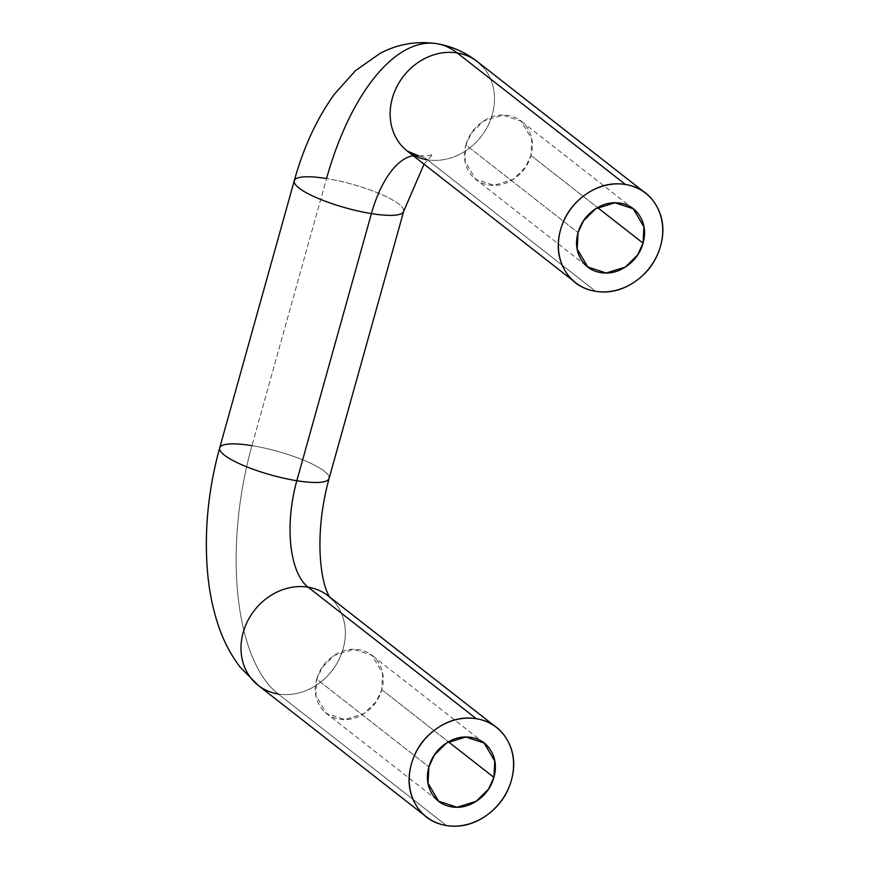 <?xml version="1.0" encoding="UTF-8"?>
<svg xmlns="http://www.w3.org/2000/svg" width="869" height="869" viewBox="0 0 869 869"><rect width="100%" height="100%" fill="white"/><g stroke="black" fill="none" stroke-linecap="round" stroke-linejoin="round"><path stroke-width="0.65" stroke-dasharray="4.34 3.26" d="M403.737 210.146A56.8 12.253 15.6 0 0 326.538 178.536A56.8 12.253 -164.4 0 1 403.737 210.146M482.197 66.087A56.8 49.153 -52 0 1 485.988 129.362A56.8 49.153 -52 0 1 427.418 159.787A85.205 38.551 -80.8 0 0 418.032 155.714A85.205 38.551 -80.8 0 0 413.275 155.757A85.205 38.551 99.2 0 1 418.032 155.714A85.205 38.551 99.2 0 1 427.418 159.787A56.8 49.153 128 0 0 485.988 129.362A56.8 49.153 128 0 0 482.197 66.087M333.044 600.316A56.8 49.153 -52 0 1 336.835 663.59A56.8 49.153 -52 0 1 278.254 694.016A198.816 89.952 99.2 0 1 251.956 445.656A56.8 12.253 -164.4 0 1 329.155 477.266A56.8 12.253 15.6 0 0 251.956 445.656L326.538 178.536L251.956 445.656A198.816 89.952 -80.8 0 0 278.254 694.016A56.8 49.153 128 0 0 336.835 663.59A56.8 49.153 128 0 0 333.044 600.316M381.752 689.682L448.469 741.844L381.752 689.682L382.61 673.356L371.986 655.345L353.629 649.317L334.532 655.226L322.203 667.349L316.74 679.189L315.871 695.515L326.505 713.525L344.863 719.554L363.948 713.645L376.288 701.522L381.752 689.682C384.424 680.09 383.544 671.4 379.09 663.59C374.637 655.791 367.913 651.163 358.94 649.708C349.968 648.263 341.354 650.414 333.109 656.171C324.876 661.928 319.412 669.608 316.74 679.189L428.884 766.882L316.74 679.189C314.057 688.78 314.947 697.481 319.401 705.28C323.855 713.091 330.568 717.718 339.551 719.163C348.523 720.607 357.137 718.457 365.371 712.699C373.616 706.942 379.069 699.273 381.752 689.682M530.916 155.453L597.622 207.615L530.916 155.453L531.774 139.127L521.15 121.128L502.782 115.088L483.696 120.997L471.356 133.12L465.893 144.96L465.034 161.286L475.658 179.296L494.026 185.325L513.112 179.416L525.452 167.293L530.916 155.453C533.588 145.862 532.697 137.172 528.243 129.362C523.79 121.562 517.077 116.935 508.093 115.479C499.121 114.035 490.518 116.185 482.273 121.942C474.029 127.7 468.576 135.379 465.893 144.96L578.048 232.653L465.893 144.96C463.22 154.552 464.111 163.253 468.565 171.052C473.018 178.862 479.731 183.489 488.704 184.934C497.687 186.379 506.29 184.228 514.535 178.471C522.769 172.714 528.233 165.045 530.916 155.453M595.634 291.321L427.418 159.787L595.634 291.321M446.481 825.55L278.254 694.016L446.481 825.55M253.303 680.872A56.8 49.153 128 0 0 278.254 694.016M251.956 445.656A56.8 12.253 15.6 0 0 219.607 449.11M435.347 43.45A198.816 89.952 -80.8 0 0 326.538 178.536A56.8 12.253 15.6 0 0 294.189 182.001M402.456 146.644A56.8 49.153 128 0 0 427.418 159.787M424.039 164.165L432.86 153.954C431.958 155.377 427.211 155.996 418.608 155.801M328.156 595.841L329.47 596.873M436.857 799.817L326.505 713.525M586.021 265.588L475.658 179.296M426.407 816.871L423.648 814.72M572.812 280.491L575.56 282.653M633.295 208.81L521.15 121.128M484.131 743.038L371.986 655.345"/><path stroke-width="1.3" d="M219.607 449.11A56.8 12.253 15.6 0 0 296.818 480.731L371.4 213.611A85.205 38.551 99.2 0 1 413.275 155.757A85.205 38.551 -80.8 0 0 371.4 213.611A56.8 12.253 15.6 0 0 403.737 210.146A56.8 12.253 -164.4 0 1 371.4 213.611L296.818 480.731A85.205 38.551 -80.8 0 0 308.082 587.172A56.8 49.153 -52 0 1 333.044 600.316A56.8 49.153 128 0 0 308.082 587.172L476.31 718.706A56.8 49.153 -52 0 1 501.261 731.85A56.8 49.153 -52 0 1 505.052 795.124A56.8 49.153 -52 0 1 446.481 825.55C432.664 823.323 422.334 816.208 415.48 804.194C408.626 792.191 407.268 778.809 411.385 764.057C415.501 749.306 423.898 737.499 436.575 728.646C449.251 719.793 462.504 716.48 476.31 718.706C490.116 720.933 500.446 728.048 507.3 740.051C514.155 752.065 515.523 765.448 511.406 780.199C507.29 794.95 498.882 806.747 486.205 815.611C473.529 824.464 460.288 827.777 446.481 825.55A56.8 49.153 -52 0 1 421.519 812.406A56.8 49.153 -52 0 1 417.728 749.132A56.8 49.153 -52 0 1 476.31 718.706L308.082 587.172A56.8 49.153 128 0 0 249.512 617.598A56.8 49.153 128 0 0 253.303 680.872A56.8 49.153 -52 0 1 249.512 617.598A56.8 49.153 -52 0 1 308.082 587.172A85.205 38.551 99.2 0 1 296.818 480.731A56.8 12.253 15.6 0 0 329.155 477.266A56.8 12.253 -164.4 0 1 296.818 480.731A56.8 12.253 -164.4 0 1 219.607 449.11A56.8 12.253 -164.4 0 1 251.956 445.656M294.189 182.001A56.8 12.253 15.6 0 0 371.4 213.611A56.8 12.253 -164.4 0 1 294.189 182.001A56.8 12.253 -164.4 0 1 326.538 178.536A198.816 89.952 99.2 0 1 435.347 43.45A198.816 89.952 99.2 0 1 457.246 52.944A56.8 49.153 -52 0 1 482.197 66.087A56.8 49.153 128 0 0 457.246 52.944L625.463 184.478A56.8 49.153 -52 0 1 650.425 197.621A56.8 49.153 -52 0 1 654.216 260.896A56.8 49.153 -52 0 1 595.634 291.321C609.451 293.548 622.693 290.235 635.369 281.382C648.046 272.518 656.443 260.722 660.559 245.97C664.676 231.219 663.319 217.837 656.464 205.834C649.61 193.82 639.28 186.705 625.463 184.478C611.657 182.251 598.415 185.564 585.739 194.417C573.062 203.27 564.654 215.077 560.538 229.829C556.421 244.58 557.789 257.963 564.644 269.966C571.498 281.98 581.828 289.095 595.634 291.321A56.8 49.153 -52 0 1 570.683 278.178A56.8 49.153 -52 0 1 566.892 214.904A56.8 49.153 -52 0 1 625.463 184.478L457.246 52.944A198.816 89.952 -80.8 0 0 435.347 43.45M448.469 741.844L493.896 777.375L488.443 789.215L476.103 801.337L457.007 807.247L438.649 801.218L428.026 783.208L428.884 766.882C426.212 776.473 427.092 785.174 431.556 792.973C436.01 800.773 442.723 805.4 451.695 806.856C460.679 808.3 469.282 806.15 477.526 800.392C485.76 794.635 491.224 786.956 493.896 777.375C496.579 767.783 495.688 759.082 491.235 751.283C486.781 743.473 480.068 738.846 471.085 737.401C462.112 735.956 453.499 738.107 445.265 743.864C437.02 749.621 431.567 757.29 428.884 766.882L434.348 755.042L446.688 742.919L465.773 737.01L484.131 743.038L494.765 761.048L493.896 777.375L448.469 741.844M597.622 207.615L643.06 243.146L637.596 254.986L625.256 267.109L606.171 273.018L587.813 266.989L577.179 248.979L578.048 232.653C580.72 223.061 586.184 215.393 594.418 209.635C602.662 203.878 611.265 201.727 620.249 203.172C629.221 204.628 635.934 209.244 640.399 217.054C644.852 224.854 645.732 233.555 643.06 243.146C640.377 252.738 634.924 260.407 626.679 266.164C618.446 271.921 609.832 274.072 600.859 272.627C591.876 271.171 585.163 266.555 580.709 258.745C576.256 250.945 575.365 242.245 578.048 232.653L583.512 220.813L595.841 208.69L614.937 202.781L633.295 208.81L643.918 226.82L643.06 243.146L597.622 207.615M278.254 694.016A56.8 49.153 -52 0 1 253.303 680.872M427.418 159.787A56.8 49.153 -52 0 1 402.456 146.644A56.8 49.153 -52 0 1 398.665 83.37A56.8 49.153 -52 0 1 457.246 52.944A56.8 49.153 128 0 0 398.665 83.37A56.8 49.153 128 0 0 402.456 146.644M329.829 597.394C329.079 596.894 324.919 587.563 324.039 582.556C321.856 574.116 320.52 563.72 320.031 551.359C319.357 527.374 322.377 503.075 329.101 478.461L403.672 211.352L424.039 164.165M423.648 814.72L258.18 685.337L240.257 667.273C230.426 654.379 222.92 639.823 217.728 623.605C212.699 608.115 209.342 591.485 207.669 573.681C204.03 532.241 208.028 490.322 219.672 447.915L294.254 180.795C303.542 147.263 316.946 118.358 334.478 94.091L355.475 70.661L380.188 53.302C397.774 44.037 416.609 40.81 436.705 43.646C451.869 46.242 465.404 52.238 477.32 61.612L645.537 193.146M438.649 801.218L436.857 799.817M587.813 266.989L586.021 265.588M496.384 727.375L328.156 595.841M418.608 155.801L407.344 151.108L572.812 280.491"/></g></svg>
